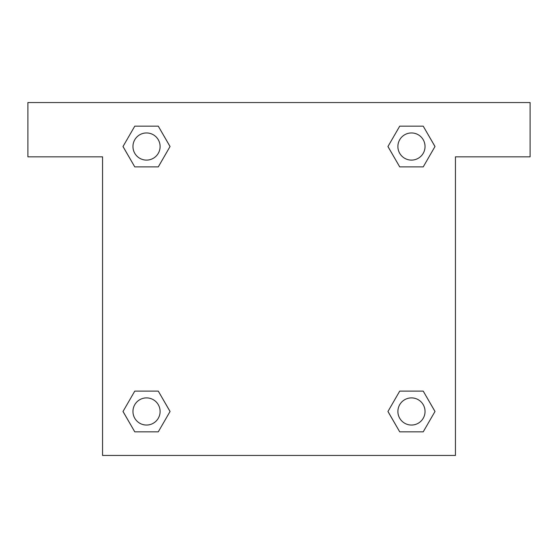 <?xml version="1.0" encoding="UTF-8"?>
<svg xmlns="http://www.w3.org/2000/svg" width="558" height="558" viewBox="0 0 558 558"><rect width="100%" height="100%" fill="white"/><g stroke="black" fill="none" stroke-linecap="round" stroke-linejoin="round"><path stroke-width="0.84" d="M406.343 166.884L423.229 166.884L399.716 166.884L387.936 146.545L399.716 126.171L423.229 126.171L434.982 146.531L423.229 166.884L399.716 166.884L406.343 166.884L399.716 166.884L390.677 151.274A169.66 169.66 0 0 1 390.733 151.323M399.716 431.829L423.229 431.829L399.716 431.829L387.963 411.469L399.716 391.116L423.229 391.116L435.01 411.455L423.229 431.829L399.716 431.829L387.936 411.49M151.657 166.884L134.771 166.884L158.284 166.884L134.771 166.884L122.99 146.545L134.771 126.171L158.284 126.171L170.037 146.531L158.284 166.884L151.657 166.884L158.284 166.884L167.323 151.274M151.657 391.116L134.771 391.116L158.284 391.116L170.064 411.455L158.284 431.829L134.771 431.829L123.018 411.469L134.771 391.116L158.284 391.116L151.657 391.116L158.284 391.116L167.323 406.726A169.66 169.66 0 0 1 167.267 406.677M530.1 102.553L27.9 102.553L27.9 156.84L102.553 156.84L102.553 455.447L455.447 455.447L455.447 156.84L530.1 156.84L530.1 102.553M158.284 126.171L134.771 126.171L158.284 126.171L170.064 146.51M134.771 431.829L158.284 431.829L134.771 431.829L122.99 411.49M423.229 126.171L399.716 126.171L423.229 126.171L435.01 146.51M423.229 391.116L399.716 391.116L423.229 391.116L434.982 411.469M425.043 411.469A13.573 13.573 0 0 0 404.683 399.716A13.573 13.573 0 0 0 404.683 423.229A13.573 13.573 0 0 0 425.043 411.469M158.284 391.116L170.037 411.469M160.104 411.469A13.573 13.573 0 0 0 139.744 399.716A13.573 13.573 0 0 0 139.744 423.229A13.573 13.573 0 0 0 160.104 411.469M399.716 166.884L387.963 146.531M425.043 146.531A13.573 13.573 0 0 0 404.683 134.771A13.573 13.573 0 0 0 404.683 158.284A13.573 13.573 0 0 0 425.043 146.531M134.771 166.884L123.018 146.531M160.104 146.531A13.573 13.573 0 0 0 139.744 134.771A13.573 13.573 0 0 0 139.744 158.284A13.573 13.573 0 0 0 160.104 146.531M399.716 391.116L406.343 391.116"/></g></svg>
